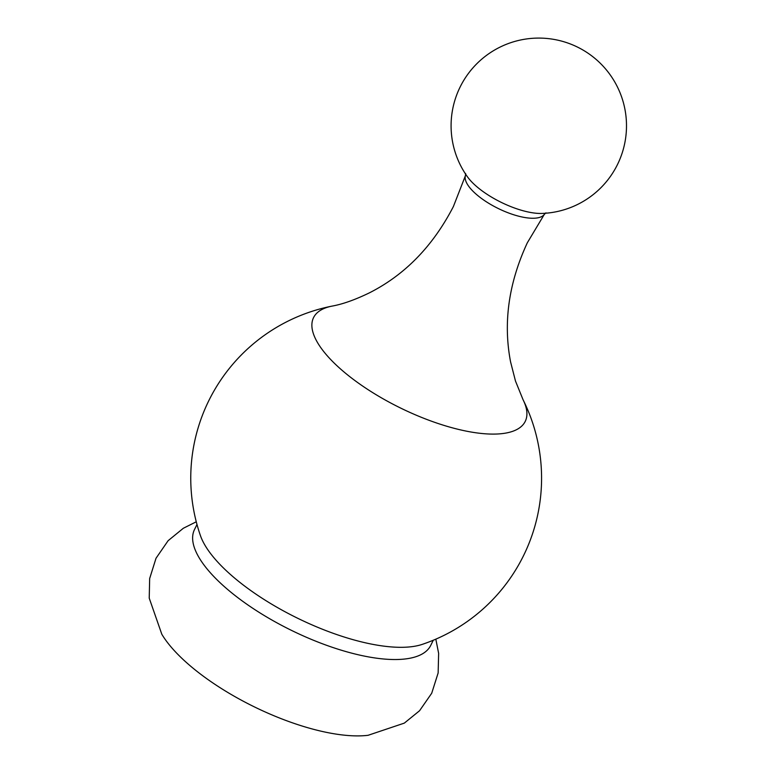 <?xml version="1.0" encoding="UTF-8"?>
<svg xmlns="http://www.w3.org/2000/svg" width="774" height="774" viewBox="0 0 774 774"><rect width="100%" height="100%" fill="white"/><g stroke="black" fill="none" stroke-linecap="round" stroke-linejoin="round"><path stroke-width="1.16" d="M471.114 432.027A117.88 42.88 -153.9 0 1 325.128 353.283A117.88 42.88 -153.9 0 1 331.959 306.127L331.959 306.127C342.621 304.221 355.131 299.78 369.479 292.814C405.044 274.77 433.014 246.006 453.4 206.523L465.416 175.688A44.031 16.012 -153.9 0 0 482.908 199.469A44.031 16.012 -153.9 0 0 524.637 217.484A44.031 16.012 -153.9 0 0 544.345 214.35L527.346 242.746C508.634 283.052 503.052 322.787 510.588 361.942L515.474 381.011L523.069 399.752A117.88 42.88 -153.9 0 1 471.114 432.027M433.266 640.243L430.77 645.332A131.561 47.853 -153.9 0 1 370.349 657.223A131.561 47.853 -153.9 0 1 242.639 601.234A131.561 47.853 -153.9 0 1 194.487 529.571L196.983 524.482M435.82 639.16L438.635 653.343L438.142 672.964L431.699 693.262L419.556 710.745L404.318 723.119L368.085 735.3A131.561 47.853 -153.9 0 1 332.946 733.588A131.561 47.853 -153.9 0 1 161.814 634.245L149.227 598.147L149.663 578.526L156.038 558.218L168.122 540.687L183.332 528.265L196.267 521.792M523.069 399.752A175.408 175.408 0 0 1 422.285 644.365A131.561 47.853 -153.9 0 1 376.338 645.003A131.561 47.853 -153.9 0 1 213.411 557.116A131.561 47.853 -153.9 0 1 200.456 535.685A175.408 175.408 0 0 1 331.959 306.127M542.061 213.44A50.117 18.228 -153.9 0 1 531.283 212.589A50.117 18.228 -153.9 0 1 469.218 179.104A50.117 18.228 -153.9 0 1 467.535 176.927L467.535 176.927A87.704 87.704 0 0 1 460.027 87.21A87.704 87.704 0 0 1 606.371 69.892A87.704 87.704 0 0 1 542.061 213.44M545.951 212.85L544.345 214.35M465.619 173.502L465.416 175.688"/></g></svg>
